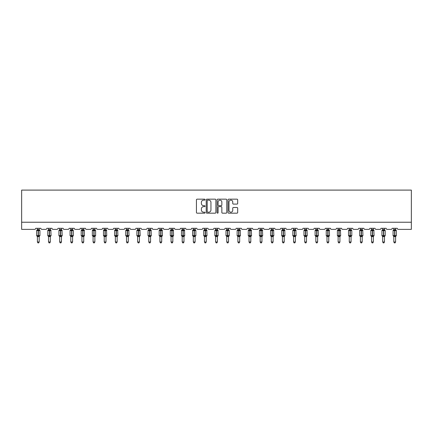 <?xml version="1.0" encoding="UTF-8"?>
<svg xmlns="http://www.w3.org/2000/svg" width="433" height="433" viewBox="0 0 433 433"><rect width="100%" height="100%" fill="white"/><g stroke="black" fill="none" stroke-linecap="round" stroke-linejoin="round"><path stroke-width="0.65" d="M205.074 199.645A0.493 0.493 0 0 0 204.587 199.158L197.139 199.158A0.698 0.698 0 0 0 196.436 199.857L196.436 212.473A0.698 0.698 0 0 0 197.139 213.171L204.587 213.171A0.493 0.493 0 0 0 205.074 212.684A0.493 0.493 0 0 0 204.587 212.192L203.624 212.192A2.241 2.241 0 0 1 201.377 209.951L201.377 208.901A2.241 2.241 0 0 1 203.624 206.655L204.587 206.655A0.493 0.493 0 0 0 205.074 206.168A0.493 0.493 0 0 0 204.587 205.675L203.624 205.675A2.241 2.241 0 0 1 201.377 203.434L201.377 202.379A2.241 2.241 0 0 1 203.624 200.138L204.587 200.138A0.493 0.493 0 0 0 205.074 199.645M236.981 204.1A0.698 0.698 0 0 0 237.685 203.396L237.685 199.857A0.698 0.698 0 0 0 236.981 199.158L228.711 199.158A0.698 0.698 0 0 0 228.012 199.857L228.012 212.473A0.698 0.698 0 0 0 228.711 213.171L236.981 213.171A0.698 0.698 0 0 0 237.685 212.473L237.685 208.197A0.698 0.698 0 0 0 236.981 207.499L233.441 207.499A0.698 0.698 0 0 0 232.743 208.197L232.743 210.319A1.873 1.873 0 0 1 230.865 212.192A1.873 1.873 0 0 1 228.992 210.319L228.992 202.011A1.873 1.873 0 0 1 230.865 200.138A1.873 1.873 0 0 1 232.743 202.011L232.743 203.396A0.698 0.698 0 0 0 233.441 204.1L236.981 204.1M411.35 222.232L411.35 190.098L21.65 190.098L21.65 229.371L34.645 229.371A1.072 1.072 0 0 0 35.717 228.299L40.859 228.299A1.072 1.072 0 0 0 41.925 229.371L45.784 229.371A1.072 1.072 0 0 0 46.856 228.299L51.992 228.299A1.072 1.072 0 0 0 53.064 229.371L56.923 229.371A1.072 1.072 0 0 0 57.995 228.299L63.131 228.299A1.072 1.072 0 0 0 64.203 229.371L68.062 229.371A1.072 1.072 0 0 0 69.128 228.299L74.27 228.299A1.072 1.072 0 0 0 75.342 229.371L79.196 229.371A1.072 1.072 0 0 0 80.267 228.299L85.409 228.299A1.072 1.072 0 0 0 86.481 229.371L90.335 229.371A1.072 1.072 0 0 0 91.406 228.299L96.548 228.299A1.072 1.072 0 0 0 97.62 229.371L101.474 229.371A1.072 1.072 0 0 0 102.545 228.299L107.687 228.299A1.072 1.072 0 0 0 108.759 229.371L112.612 229.371A1.072 1.072 0 0 0 113.684 228.299L118.826 228.299A1.072 1.072 0 0 0 119.898 229.371L123.751 229.371A1.072 1.072 0 0 0 124.823 228.299L129.965 228.299A1.072 1.072 0 0 0 131.037 229.371L134.89 229.371A1.072 1.072 0 0 0 135.962 228.299L141.104 228.299A1.072 1.072 0 0 0 142.17 229.371L146.029 229.371A1.072 1.072 0 0 0 147.101 228.299L152.243 228.299A1.072 1.072 0 0 0 153.309 229.371L157.168 229.371A1.072 1.072 0 0 0 158.24 228.299L163.376 228.299A1.072 1.072 0 0 0 164.448 229.371L168.307 229.371A1.072 1.072 0 0 0 169.379 228.299L174.515 228.299A1.072 1.072 0 0 0 175.587 229.371L179.446 229.371A1.072 1.072 0 0 0 180.512 228.299L185.654 228.299A1.072 1.072 0 0 0 186.726 229.371L190.58 229.371A1.072 1.072 0 0 0 191.651 228.299L196.793 228.299A1.072 1.072 0 0 0 197.865 229.371L201.718 229.371A1.072 1.072 0 0 0 202.79 228.299L207.932 228.299A1.072 1.072 0 0 0 209.004 229.371L212.857 229.371A1.072 1.072 0 0 0 213.929 228.299L219.071 228.299A1.072 1.072 0 0 0 220.143 229.371L223.996 229.371A1.072 1.072 0 0 0 225.068 228.299L230.21 228.299A1.072 1.072 0 0 0 231.282 229.371L235.135 229.371A1.072 1.072 0 0 0 236.207 228.299L241.349 228.299A1.072 1.072 0 0 0 242.42 229.371L246.274 229.371A1.072 1.072 0 0 0 247.346 228.299L252.488 228.299A1.072 1.072 0 0 0 253.554 229.371L257.413 229.371A1.072 1.072 0 0 0 258.485 228.299L263.621 228.299A1.072 1.072 0 0 0 264.693 229.371L268.552 229.371A1.072 1.072 0 0 0 269.624 228.299L274.76 228.299A1.072 1.072 0 0 0 275.832 229.371L279.691 229.371A1.072 1.072 0 0 0 280.757 228.299L285.899 228.299A1.072 1.072 0 0 0 286.971 229.371L290.83 229.371A1.072 1.072 0 0 0 291.896 228.299L297.038 228.299A1.072 1.072 0 0 0 298.11 229.371L301.963 229.371A1.072 1.072 0 0 0 303.035 228.299L308.177 228.299A1.072 1.072 0 0 0 309.249 229.371L313.102 229.371A1.072 1.072 0 0 0 314.174 228.299L319.316 228.299A1.072 1.072 0 0 0 320.388 229.371L324.241 229.371A1.072 1.072 0 0 0 325.313 228.299L330.455 228.299A1.072 1.072 0 0 0 331.526 229.371L335.38 229.371A1.072 1.072 0 0 0 336.452 228.299L341.594 228.299A1.072 1.072 0 0 0 342.665 229.371L346.519 229.371A1.072 1.072 0 0 0 347.591 228.299L352.733 228.299A1.072 1.072 0 0 0 353.804 229.371L357.658 229.371A1.072 1.072 0 0 0 358.73 228.299L363.872 228.299A1.072 1.072 0 0 0 364.938 229.371L368.797 229.371A1.072 1.072 0 0 0 369.869 228.299L375.005 228.299A1.072 1.072 0 0 0 376.077 229.371L379.936 229.371A1.072 1.072 0 0 0 381.008 228.299L386.144 228.299A1.072 1.072 0 0 0 387.216 229.371L391.075 229.371A1.072 1.072 0 0 0 392.141 228.299L397.283 228.299A1.072 1.072 0 0 0 398.355 229.371L411.35 229.371L411.35 222.232L21.65 222.232M215.888 199.857A0.698 0.698 0 0 0 215.185 199.158L206.914 199.158A0.698 0.698 0 0 0 206.216 199.857L206.216 212.473A0.698 0.698 0 0 0 206.914 213.171L215.185 213.171A0.698 0.698 0 0 0 215.888 212.473L215.888 199.857M217.815 199.158L226.086 199.158A0.698 0.698 0 0 1 226.784 199.857L226.784 212.473A0.698 0.698 0 0 1 226.086 213.171L222.546 213.171A0.698 0.698 0 0 1 221.842 212.473L221.842 207.358A0.698 0.698 0 0 0 221.144 206.655L218.795 206.655A0.698 0.698 0 0 0 218.097 207.358L218.097 212.684A0.493 0.493 0 0 1 217.604 213.171A0.493 0.493 0 0 1 217.112 212.684L217.112 199.857A0.698 0.698 0 0 1 217.815 199.158M207.688 200.138A0.493 0.493 0 0 0 207.196 200.631L207.196 211.699A0.493 0.493 0 0 0 207.688 212.192L208.701 212.192A2.241 2.241 0 0 0 210.947 209.951L210.947 202.379A2.241 2.241 0 0 0 208.701 200.138L207.688 200.138M221.842 202.049A1.873 1.873 0 0 0 219.969 200.17A1.873 1.873 0 0 0 218.097 202.049L218.097 204.971A0.698 0.698 0 0 0 218.795 205.675L221.144 205.675A0.698 0.698 0 0 0 221.842 204.971L221.842 202.049M39.181 228.299L39.181 229.647A0.785 0.747 180 0 0 39.592 230.302L36.881 230.264A0.357 0.357 0 0 0 36.643 230.6L36.643 235.601A0.357 0.357 0 0 0 36.881 235.936L39.592 235.898A0.785 0.747 -0 0 0 39.181 236.559L37.395 236.553A0.785 0.747 -0 0 0 36.984 235.898L36.984 235.898M37.395 228.299L37.395 229.679L38.18 229.577L38.18 235.601L39.928 235.601L39.928 230.6L36.643 230.6L36.643 235.601L38.18 235.601L38.18 236.629M39.181 236.559L39.181 241.971L37.395 241.971L37.395 236.553M38.18 229.577L39.181 229.647M37.135 230.529L37.395 229.679M39.181 229.679L39.435 230.529L39.181 229.679M37.135 235.671L37.395 236.521M39.435 235.671L39.181 236.521M39.181 241.971L38.645 242.902L37.931 242.902L37.395 241.971M39.928 230.6L39.695 230.264A0.357 0.357 0 0 1 39.798 230.324M39.181 236.672L39.928 235.601A0.357 0.357 0 0 1 39.906 235.714M50.315 228.299L50.315 229.647A0.785 0.747 180 0 0 50.731 230.302L48.014 230.264A0.357 0.357 0 0 0 47.782 230.6L47.782 235.601A0.357 0.357 0 0 0 48.014 235.936L47.782 235.601L51.067 235.601L50.834 230.264A0.357 0.357 0 0 1 50.937 230.324M50.315 236.672L51.067 235.601A0.357 0.357 0 0 1 51.045 235.714M50.315 236.559L48.534 236.553A0.785 0.747 -0 0 0 48.117 235.898L50.731 235.898A0.785 0.747 -0 0 0 50.315 236.559L50.315 241.971L49.779 242.902L49.07 242.902L48.534 241.971L48.534 236.553M61.454 228.299L61.454 229.647A0.785 0.747 180 0 0 61.87 230.302L59.153 230.264A0.357 0.357 0 0 0 58.92 230.6L58.92 235.601A0.357 0.357 0 0 0 59.153 235.936L58.92 235.601L62.206 235.601L61.973 230.264A0.357 0.357 0 0 1 62.076 230.324M61.454 236.672L62.206 235.601A0.357 0.357 0 0 1 62.184 235.714M61.454 236.559L59.673 236.553A0.785 0.747 -0 0 0 59.256 235.898L61.87 235.898A0.785 0.747 -0 0 0 61.454 236.559L61.454 241.971L60.918 242.902L60.209 242.902L59.673 241.971L59.673 236.553M48.534 236.672L48.117 235.898M48.534 241.971L50.315 241.971M48.534 228.299L48.534 229.679L50.315 229.647M48.274 230.529L48.534 229.679M50.32 229.679L50.574 230.529L50.32 229.679M48.274 235.671L48.534 236.521M50.574 235.671L50.32 236.521M59.673 236.672L59.256 235.898M59.673 241.971L61.454 241.971M59.673 228.299L59.667 229.679L61.454 229.647M59.413 230.529L59.667 229.679M61.454 229.679L61.713 230.529L61.454 229.679M59.413 235.671L59.667 236.521M61.713 235.671L61.454 236.521M72.592 228.299L72.592 229.647A0.785 0.747 180 0 0 73.004 230.302L70.292 230.264A0.357 0.357 0 0 0 70.059 230.6L70.059 235.601A0.357 0.357 0 0 0 70.292 235.936L70.059 235.601L73.345 235.601A0.357 0.357 0 0 1 73.323 235.714M72.592 236.559L70.806 236.553A0.785 0.747 -0 0 0 70.395 235.898L73.004 235.898A0.785 0.747 -0 0 0 72.592 236.559L72.592 241.971L72.057 242.902L71.342 242.902L70.806 241.971L70.806 236.553M83.731 228.299L83.731 229.647A0.785 0.747 180 0 0 84.143 230.302L81.431 230.264A0.357 0.357 0 0 0 81.198 230.6L81.198 235.601A0.357 0.357 0 0 0 81.431 235.936L81.198 235.601L84.484 235.601L84.246 230.264A0.357 0.357 0 0 1 84.348 230.324M83.731 236.672L84.484 235.601A0.357 0.357 0 0 1 84.462 235.714M83.731 236.559L81.945 236.553A0.785 0.747 -0 0 0 81.534 235.898L84.143 235.898A0.785 0.747 -0 0 0 83.731 236.559L83.731 241.971L83.196 242.902L82.481 242.902L81.945 241.971L81.945 236.553M70.806 236.672L70.395 235.898M72.592 236.672L73.345 235.601L73.345 230.6L70.059 230.6L70.806 229.528M70.806 241.971L72.592 241.971M70.806 228.299L70.806 229.679L72.592 229.647M70.552 230.529L70.806 229.679M72.592 229.679L72.852 230.529L72.592 229.679M70.552 235.671L70.806 236.521M72.852 235.671L72.592 236.521M81.945 236.672L81.534 235.898M81.945 241.971L83.731 241.971M81.945 228.299L81.945 229.679L83.731 229.647M81.685 230.529L81.945 229.679M83.731 229.679L83.991 230.529L83.731 229.679M81.685 235.671L81.945 236.521M83.991 235.671L83.731 236.521M94.87 228.299L94.87 229.647A0.785 0.747 180 0 0 95.282 230.302L92.57 230.264A0.357 0.357 0 0 0 92.337 230.6L92.337 235.601A0.357 0.357 0 0 0 92.57 235.936L92.337 235.601L95.623 235.601A0.357 0.357 0 0 1 95.601 235.714M94.87 236.559L93.084 236.553A0.785 0.747 -0 0 0 92.673 235.898L95.282 235.898A0.785 0.747 -0 0 0 94.87 236.559L94.87 241.971L94.334 242.902L93.62 242.902L93.084 241.971L93.084 236.553M93.084 236.672L92.673 235.898M94.87 236.672L95.623 235.601L95.623 230.6L92.337 230.6L93.084 229.528M93.084 241.971L94.87 241.971M93.084 228.299L93.084 229.679L94.87 229.647M92.824 230.529L93.084 229.679M94.87 229.679L95.13 230.529L94.87 229.679M92.824 235.671L93.084 236.521M95.13 235.671L94.87 236.521M106.009 228.299L106.009 229.647A0.785 0.747 180 0 0 106.421 230.302L103.709 230.264A0.357 0.357 0 0 0 103.476 230.6L103.476 235.601A0.357 0.357 0 0 0 103.709 235.936L103.476 235.601L106.756 235.601L106.523 230.264A0.357 0.357 0 0 1 106.626 230.324M106.009 236.672L106.756 235.601A0.357 0.357 0 0 1 106.74 235.714M106.009 236.559L104.223 236.553A0.785 0.747 -0 0 0 103.812 235.898L106.421 235.898A0.785 0.747 -0 0 0 106.009 236.559L106.009 241.971L105.473 242.902L104.759 242.902L104.223 241.971L104.223 236.553M104.223 236.672L103.812 235.898M104.223 241.971L106.009 241.971M104.223 228.299L104.223 229.679L106.009 229.647M103.963 230.529L104.223 229.679M106.009 229.679L106.269 230.529L106.009 229.679M103.963 235.671L104.223 236.521M106.269 235.671L106.009 236.521M117.148 228.299L117.148 229.647A0.785 0.747 180 0 0 117.559 230.302L114.848 230.264A0.357 0.357 0 0 0 114.615 230.6L114.615 235.601A0.357 0.357 0 0 0 114.848 235.936L114.615 235.601L117.895 235.601L117.662 230.264A0.357 0.357 0 0 1 117.765 230.324M117.148 236.672L117.895 235.601A0.357 0.357 0 0 1 117.879 235.714M117.148 236.559L115.362 236.553A0.785 0.747 -0 0 0 114.951 235.898L117.559 235.898A0.785 0.747 -0 0 0 117.148 236.559L117.148 241.971L116.612 242.902L115.898 242.902L115.362 241.971L115.362 236.553M115.362 236.672L114.951 235.898M115.362 241.971L117.148 241.971M115.362 228.299L115.362 229.679L117.148 229.647M115.102 230.529L115.362 229.679M117.148 229.679L117.408 230.529L117.148 229.679M115.102 235.671L115.362 236.521M117.408 235.671L117.148 236.521M128.287 228.299L128.287 229.647A0.785 0.747 180 0 0 128.698 230.302L125.987 230.264A0.357 0.357 0 0 0 125.749 230.6L125.749 235.601A0.357 0.357 0 0 0 125.987 235.936L125.749 235.601L129.034 235.601L128.801 230.264A0.357 0.357 0 0 1 128.904 230.324M128.287 236.672L129.034 235.601A0.357 0.357 0 0 1 129.018 235.714M128.287 236.559L126.501 236.553A0.785 0.747 -0 0 0 126.09 235.898L128.698 235.898A0.785 0.747 -0 0 0 128.287 236.559L128.287 241.971L127.751 242.902L127.037 242.902L126.501 241.971L126.501 236.553M126.501 236.672L126.09 235.898M126.501 241.971L128.287 241.971M126.501 228.299L126.501 229.679L128.287 229.647M126.241 230.529L126.501 229.679M128.287 229.679L128.547 230.529L128.287 229.679M126.241 235.671L126.501 236.521M128.547 235.671L128.287 236.521M139.426 228.299L139.426 229.647A0.785 0.747 180 0 0 139.837 230.302L137.126 230.264A0.357 0.357 0 0 0 136.888 230.6L136.888 235.601A0.357 0.357 0 0 0 137.126 235.936L136.888 235.601L140.173 235.601L139.94 230.264A0.357 0.357 0 0 1 140.043 230.324M139.426 236.672L140.173 235.601A0.357 0.357 0 0 1 140.157 235.714M139.426 236.559L137.64 236.553A0.785 0.747 -0 0 0 137.229 235.898L139.837 235.898A0.785 0.747 -0 0 0 139.426 236.559L139.426 241.971L138.89 242.902L138.176 242.902L137.64 241.971L137.64 236.553M137.64 236.672L137.229 235.898M137.64 241.971L139.426 241.971M137.64 228.299L137.64 229.679L139.426 229.647M137.38 230.529L137.64 229.679M139.426 229.679L139.68 230.529L139.426 229.679M137.38 235.671L137.64 236.521M139.68 235.671L139.426 236.521M150.565 228.299L150.565 229.647A0.785 0.747 180 0 0 150.976 230.302L148.259 230.264A0.357 0.357 0 0 0 148.026 230.6L148.026 235.601A0.357 0.357 0 0 0 148.259 235.936L148.026 235.601L151.312 235.601L151.079 230.264A0.357 0.357 0 0 1 151.182 230.324M150.565 236.672L151.312 235.601A0.357 0.357 0 0 1 151.29 235.714M150.565 236.559L148.779 236.553A0.785 0.747 -0 0 0 148.367 235.898L150.976 235.898A0.785 0.747 -0 0 0 150.565 236.559L150.565 241.971L150.029 242.902L149.315 242.902L148.779 241.971L148.779 236.553M148.779 236.672L148.367 235.898M148.779 241.971L150.565 241.971M148.779 228.299L148.779 229.679L150.565 229.647M148.519 230.529L148.779 229.679M150.565 229.679L150.819 230.529L150.565 229.679M148.519 235.671L148.779 236.521M150.819 235.671L150.565 236.521M161.698 228.299L161.698 229.647A0.785 0.747 180 0 0 162.115 230.302L159.398 230.264A0.357 0.357 0 0 0 159.165 230.6L159.165 235.601A0.357 0.357 0 0 0 159.398 235.936L159.165 235.601L162.451 235.601L162.218 230.264A0.357 0.357 0 0 1 162.321 230.324M161.698 236.672L162.451 235.601A0.357 0.357 0 0 1 162.429 235.714M161.698 236.559L159.918 236.553A0.785 0.747 -0 0 0 159.501 235.898L162.115 235.898A0.785 0.747 -0 0 0 161.698 236.559L161.698 241.971L161.163 242.902L160.454 242.902L159.918 241.971L159.918 236.553M159.918 236.672L159.501 235.898M159.918 241.971L161.698 241.971M159.918 228.299L159.918 229.679L161.698 229.647M159.658 230.529L159.918 229.679M161.704 229.679L161.958 230.529L161.704 229.679M159.658 235.671L159.918 236.521M161.958 235.671L161.704 236.521M172.837 228.299L172.837 229.647A0.785 0.747 180 0 0 173.254 230.302L170.537 230.264A0.357 0.357 0 0 0 170.304 230.6L170.304 235.601A0.357 0.357 0 0 0 170.537 235.936L170.304 235.601L173.59 235.601L173.357 230.264A0.357 0.357 0 0 1 173.46 230.324M172.837 236.672L173.59 235.601A0.357 0.357 0 0 1 173.568 235.714M172.837 236.559L171.057 236.553A0.785 0.747 -0 0 0 170.64 235.898L173.254 235.898A0.785 0.747 -0 0 0 172.837 236.559L172.837 241.971L172.302 242.902L171.592 242.902L171.057 241.971L171.057 236.553M171.057 236.672L170.64 235.898M171.057 241.971L172.837 241.971M171.057 228.299L171.051 229.679L172.837 229.647M170.797 230.529L171.051 229.679M172.837 229.679L173.097 230.529L172.837 229.679M170.797 235.671L171.051 236.521M173.097 235.671L172.837 236.521M183.976 228.299L183.976 229.647A0.785 0.747 180 0 0 184.388 230.302L181.676 230.264A0.357 0.357 0 0 0 181.443 230.6L181.443 235.601A0.357 0.357 0 0 0 181.676 235.936L181.443 235.601L184.729 235.601L184.49 230.264A0.357 0.357 0 0 1 184.593 230.324M183.976 236.672L184.729 235.601A0.357 0.357 0 0 1 184.707 235.714M183.976 236.559L182.19 236.553A0.785 0.747 -0 0 0 181.779 235.898L184.388 235.898A0.785 0.747 -0 0 0 183.976 236.559L183.976 241.971L183.44 242.902L182.726 242.902L182.19 241.971L182.19 236.553M182.19 236.672L181.779 235.898M182.19 241.971L183.976 241.971M182.19 228.299L182.19 229.679L183.976 229.647M181.936 230.529L182.19 229.679M183.976 229.679L184.236 230.529L183.976 229.679M181.936 235.671L182.19 236.521M184.236 235.671L183.976 236.521M195.115 228.299L195.115 229.647A0.785 0.747 180 0 0 195.527 230.302L192.815 230.264A0.357 0.357 0 0 0 192.582 230.6L192.582 235.601A0.357 0.357 0 0 0 192.815 235.936L192.582 235.601L195.868 235.601A0.357 0.357 0 0 1 195.846 235.714M195.115 236.559L193.329 236.553A0.785 0.747 -0 0 0 192.918 235.898L195.527 235.898A0.785 0.747 -0 0 0 195.115 236.559L195.115 241.971L194.579 242.902L193.865 242.902L193.329 241.971L193.329 236.553M193.329 236.672L192.918 235.898M195.115 236.672L195.868 235.601L195.868 230.6L192.582 230.6L193.329 229.528M193.329 241.971L195.115 241.971M193.329 228.299L193.329 229.679L195.115 229.647M193.069 230.529L193.329 229.679M195.115 229.679L195.375 230.529L195.115 229.679M193.069 235.671L193.329 236.521M195.375 235.671L195.115 236.521M206.254 228.299L206.254 229.647A0.785 0.747 180 0 0 206.665 230.302L203.954 230.264A0.357 0.357 0 0 0 203.721 230.6L203.721 235.601A0.357 0.357 0 0 0 203.954 235.936L203.721 235.601L207.006 235.601L206.768 230.264A0.357 0.357 0 0 1 206.871 230.324M206.254 236.672L207.006 235.601A0.357 0.357 0 0 1 207.001 235.644M206.254 236.559L204.468 236.553A0.785 0.747 -0 0 0 204.057 235.898L206.665 235.898A0.785 0.747 -0 0 0 206.254 236.559L206.254 241.971L205.718 242.902L205.004 242.902L204.468 241.971L204.468 236.553M204.468 236.672L204.057 235.898M204.468 241.971L206.254 241.971M204.468 228.299L204.468 229.679L206.254 229.647M204.208 230.529L204.468 229.679M206.254 229.679L206.514 230.529L206.254 229.679M204.208 235.671L204.468 236.521M206.514 235.671L206.254 236.521M217.393 228.299L217.393 229.647A0.785 0.747 180 0 0 217.804 230.302L215.093 230.264A0.357 0.357 0 0 0 214.86 230.6L214.86 235.601A0.357 0.357 0 0 0 215.093 235.936L214.86 235.601L218.14 235.601L217.907 230.264A0.357 0.357 0 0 1 218.01 230.324M217.393 236.672L218.14 235.601A0.357 0.357 0 0 1 218.14 235.644M217.393 236.559L215.607 236.553A0.785 0.747 -0 0 0 215.196 235.898L217.804 235.898A0.785 0.747 -0 0 0 217.393 236.559L217.393 241.971L216.857 242.902L216.143 242.902L215.607 241.971L215.607 236.553M215.607 236.672L215.196 235.898M215.607 241.971L217.393 241.971M215.607 228.299L215.607 229.679L217.393 229.647M215.347 230.529L215.607 229.679M217.393 229.679L217.653 230.529L217.393 229.679M215.347 235.671L215.607 236.521M217.653 235.671L217.393 236.521M228.532 228.299L228.532 229.647A0.785 0.747 180 0 0 228.943 230.302L226.232 230.264A0.357 0.357 0 0 0 225.994 230.6L225.994 235.601A0.357 0.357 0 0 0 226.232 235.936L225.994 235.601L229.279 235.601A0.357 0.357 0 0 1 229.279 235.644M228.532 236.559L226.746 236.553A0.785 0.747 -0 0 0 226.335 235.898L228.943 235.898A0.785 0.747 -0 0 0 228.532 236.559L228.532 241.971L227.996 242.902L227.282 242.902L226.746 241.971L226.746 236.553M226.746 236.672L226.335 235.898M228.532 236.672L229.279 235.601L229.279 230.6L225.994 230.6L226.746 229.528L226.232 230.264M226.746 241.971L228.532 241.971M226.746 228.299L226.746 229.679L228.532 229.647M226.486 230.529L226.746 229.679M228.532 229.679L228.792 230.529L228.532 229.679M226.486 235.671L226.746 236.521M228.792 235.671L228.532 236.521M237.473 235.898L240.082 235.898A0.785 0.747 -0 0 0 239.671 236.559L239.671 241.971L237.885 241.971L237.885 236.553A0.785 0.747 -0 0 0 237.473 235.898L237.132 235.601A0.357 0.357 0 0 0 237.371 235.936L237.132 235.601L240.418 235.601L240.185 230.264A0.357 0.357 0 0 1 240.288 230.324M239.671 236.672L240.418 235.601A0.357 0.357 0 0 1 240.418 235.644M237.132 230.6L237.132 235.601L237.132 230.6A0.357 0.357 0 0 1 237.371 230.264L237.132 230.6L238.67 230.6L238.67 230.28L237.371 230.264L237.885 229.528L237.371 230.264M239.671 236.553L237.885 236.553M239.671 228.299L239.671 229.647A0.785 0.747 180 0 0 240.082 230.302L238.67 230.28L238.67 229.577L239.671 229.647M237.885 228.299L237.885 229.679L238.67 229.577M237.625 230.529L237.885 229.679M239.671 229.679L239.931 230.529L239.671 229.679M237.625 235.671L237.885 236.521M239.931 235.671L239.671 236.521M239.671 241.971L239.135 242.902L238.421 242.902L237.885 241.971M248.612 235.898L251.221 235.898A0.785 0.747 -0 0 0 250.81 236.559L250.81 241.971L249.024 241.971L249.024 236.553A0.785 0.747 -0 0 0 248.612 235.898L248.271 235.601A0.357 0.357 0 0 0 248.51 235.936L248.271 235.601L251.557 235.601L251.324 230.264A0.357 0.357 0 0 1 251.427 230.324M250.81 236.672L251.557 235.601A0.357 0.357 0 0 1 251.557 235.644M248.271 230.6L248.271 235.601L248.271 230.6A0.357 0.357 0 0 1 248.51 230.264L248.271 230.6L249.809 230.6L249.809 230.28L248.51 230.264L249.024 229.528L248.51 230.264M250.81 236.553L249.024 236.553M250.81 228.299L250.81 229.647A0.785 0.747 180 0 0 251.221 230.302L249.809 230.28L249.809 229.577L250.81 229.647M249.024 228.299L249.024 229.679L249.809 229.577M248.764 230.529L249.024 229.679M250.81 229.679L251.064 230.529L250.81 229.679M248.764 235.671L249.024 236.521M251.064 235.671L250.81 236.521M250.81 241.971L250.274 242.902L249.56 242.902L249.024 241.971M261.943 228.299L261.943 229.647A0.785 0.747 180 0 0 262.36 230.302L259.643 230.264A0.357 0.357 0 0 0 259.41 230.6L259.41 235.601A0.357 0.357 0 0 0 259.643 235.936L259.41 235.601L262.696 235.601L262.463 230.264A0.357 0.357 0 0 1 262.566 230.324M261.943 236.672L262.696 235.601A0.357 0.357 0 0 1 262.696 235.644M261.943 236.559L260.163 236.553A0.785 0.747 -0 0 0 259.746 235.898L262.36 235.898A0.785 0.747 -0 0 0 261.943 236.559L261.943 241.971L261.408 242.902L260.698 242.902L260.163 241.971L260.163 236.553M260.163 236.672L259.746 235.898M260.163 241.971L261.943 241.971M260.163 228.299L260.163 229.679L261.943 229.647M259.903 230.529L260.163 229.679M261.949 229.679L262.203 230.529L261.949 229.679M259.903 235.671L260.163 236.521M262.203 235.671L261.949 236.521M270.885 235.898L273.499 235.898A0.785 0.747 -0 0 0 273.082 236.559L273.082 241.971L271.302 241.971L271.302 236.553A0.785 0.747 -0 0 0 270.885 235.898L270.549 235.601A0.357 0.357 0 0 0 270.782 235.936L270.549 235.601L273.835 235.601L273.602 230.264A0.357 0.357 0 0 1 273.705 230.324M273.082 236.672L273.835 235.601A0.357 0.357 0 0 1 273.829 235.644M270.549 230.6L270.549 235.601L270.549 230.6A0.357 0.357 0 0 1 270.782 230.264L270.549 230.6L272.086 230.6L272.086 230.28L270.782 230.264L271.302 229.528L270.782 230.264M273.082 236.553L271.302 236.553M273.082 228.299L273.082 229.647A0.785 0.747 180 0 0 273.499 230.302L272.086 230.28L272.086 229.577L273.082 229.647M271.302 228.299L271.296 229.679L272.086 229.577M271.042 230.529L271.296 229.679M273.082 229.679L273.342 230.529L273.082 229.679M271.042 235.671L271.296 236.521M273.342 235.671L273.082 236.521M273.082 241.971L272.546 242.902L271.837 242.902L271.302 241.971M282.024 235.898L284.633 235.898A0.785 0.747 -0 0 0 284.221 236.559L284.221 241.971L282.435 241.971L282.435 236.553A0.785 0.747 -0 0 0 282.024 235.898L281.688 235.601A0.357 0.357 0 0 0 281.921 235.936L281.688 235.601L284.974 235.601L284.741 230.264A0.357 0.357 0 0 1 284.838 230.324M284.221 236.672L284.974 235.601A0.357 0.357 0 0 1 284.968 235.644M281.688 230.6L281.688 235.601L281.688 230.6A0.357 0.357 0 0 1 281.921 230.264L281.688 230.6L283.225 230.6L283.225 230.28L281.921 230.264L282.435 229.528L281.921 230.264M284.221 236.553L282.435 236.553M284.221 228.299L284.221 229.647A0.785 0.747 180 0 0 284.633 230.302L283.225 230.28L283.225 229.577L284.221 229.647M282.435 228.299L282.435 229.679L283.225 229.577M282.181 230.529L282.435 229.679M284.221 229.679L284.481 230.529L284.221 229.679M282.181 235.671L282.435 236.521M284.481 235.671L284.221 236.521M284.221 241.971L283.685 242.902L282.971 242.902L282.435 241.971M295.36 228.299L295.36 229.647A0.785 0.747 180 0 0 295.771 230.302L293.06 230.264A0.357 0.357 0 0 0 292.827 230.6L292.827 235.601A0.357 0.357 0 0 0 293.06 235.936L292.827 235.601L296.112 235.601L295.874 230.264A0.357 0.357 0 0 1 295.977 230.324M295.36 236.672L296.112 235.601A0.357 0.357 0 0 1 296.107 235.644M295.36 236.559L293.574 236.553A0.785 0.747 -0 0 0 293.163 235.898L295.771 235.898A0.785 0.747 -0 0 0 295.36 236.559L295.36 241.971L294.824 242.902L294.11 242.902L293.574 241.971L293.574 236.553M293.574 236.672L293.163 235.898M293.574 241.971L295.36 241.971M293.574 228.299L293.574 229.679L295.36 229.647M293.32 230.529L293.574 229.679M295.36 229.679L295.62 230.529L295.36 229.679M293.32 235.671L293.574 236.521M295.62 235.671L295.36 236.521M306.499 228.299L306.499 229.647A0.785 0.747 180 0 0 306.91 230.302L304.199 230.264A0.357 0.357 0 0 0 303.966 230.6L303.966 235.601A0.357 0.357 0 0 0 304.199 235.936L303.966 235.601L307.251 235.601L307.013 230.264A0.357 0.357 0 0 1 307.116 230.324M306.499 236.672L307.251 235.601A0.357 0.357 0 0 1 307.246 235.644M306.499 236.559L304.713 236.553A0.785 0.747 -0 0 0 304.302 235.898L306.91 235.898A0.785 0.747 -0 0 0 306.499 236.559L306.499 241.971L305.963 242.902L305.249 242.902L304.713 241.971L304.713 236.553M304.713 236.672L304.302 235.898M304.713 241.971L306.499 241.971M304.713 228.299L304.713 229.679L306.499 229.647M304.453 230.529L304.713 229.679M306.499 229.679L306.759 230.529L306.499 229.679M304.453 235.671L304.713 236.521M306.759 235.671L306.499 236.521M317.638 228.299L317.638 229.647A0.785 0.747 180 0 0 318.049 230.302L315.338 230.264A0.357 0.357 0 0 0 315.105 230.6L315.105 235.601A0.357 0.357 0 0 0 315.338 235.936L315.105 235.601L318.385 235.601L318.152 230.264A0.357 0.357 0 0 1 318.255 230.324M317.638 236.672L318.385 235.601A0.357 0.357 0 0 1 318.385 235.644M317.638 236.559L315.852 236.553A0.785 0.747 -0 0 0 315.44 235.898L318.049 235.898A0.785 0.747 -0 0 0 317.638 236.559L317.638 241.971L317.102 242.902L316.388 242.902L315.852 241.971L315.852 236.553M315.852 236.672L315.44 235.898M315.852 241.971L317.638 241.971M315.852 228.299L315.852 229.679L317.638 229.647M315.592 230.529L315.852 229.679M317.638 229.679L317.898 230.529L317.638 229.679M315.592 235.671L315.852 236.521M317.898 235.671L317.638 236.521M326.579 235.898L329.188 235.898A0.785 0.747 -0 0 0 328.777 236.559L328.777 241.971L326.991 241.971L326.991 236.553A0.785 0.747 -0 0 0 326.579 235.898L326.244 235.601A0.357 0.357 0 0 0 326.477 235.936L326.244 235.601L329.524 235.601L329.291 230.264A0.357 0.357 0 0 1 329.394 230.324M328.777 236.672L329.524 235.601A0.357 0.357 0 0 1 329.524 235.644M326.244 230.6L326.244 235.601L326.244 230.6A0.357 0.357 0 0 1 326.477 230.264L326.244 230.6L327.776 230.6L327.776 230.28L326.477 230.264L326.991 229.528L326.477 230.264M328.777 236.553L326.991 236.553M328.777 228.299L328.777 229.647A0.785 0.747 180 0 0 329.188 230.302L327.776 230.28L327.776 229.577L328.777 229.647M326.991 228.299L326.991 229.679L327.776 229.577M326.731 230.529L326.991 229.679M328.777 229.679L329.037 230.529L328.777 229.679M326.731 235.671L326.991 236.521M329.037 235.671L328.777 236.521M328.777 241.971L328.241 242.902L327.527 242.902L326.991 241.971M339.916 228.299L339.916 229.647A0.785 0.747 180 0 0 340.327 230.302L337.616 230.264A0.357 0.357 0 0 0 337.377 230.6L337.377 235.601A0.357 0.357 0 0 0 337.616 235.936L337.377 235.601L340.663 235.601L340.43 230.264A0.357 0.357 0 0 1 340.533 230.324M339.916 236.672L340.663 235.601A0.357 0.357 0 0 1 340.663 235.644M339.916 236.559L338.13 236.553A0.785 0.747 -0 0 0 337.718 235.898L340.327 235.898A0.785 0.747 -0 0 0 339.916 236.559L339.916 241.971L339.38 242.902L338.666 242.902L338.13 241.971L338.13 236.553M338.13 236.672L337.718 235.898M338.13 241.971L339.916 241.971M338.13 228.299L338.13 229.679L339.916 229.647M337.87 230.529L338.13 229.679M339.916 229.679L340.176 230.529L339.916 229.679M337.87 235.671L338.13 236.521M340.176 235.671L339.916 236.521M351.055 228.299L351.055 229.647A0.785 0.747 180 0 0 351.466 230.302L348.754 230.264A0.357 0.357 0 0 0 348.516 230.6L348.516 235.601A0.357 0.357 0 0 0 348.754 235.936L348.516 235.601L351.802 235.601A0.357 0.357 0 0 1 351.802 235.644M351.055 236.559L349.269 236.553A0.785 0.747 -0 0 0 348.857 235.898L351.466 235.898A0.785 0.747 -0 0 0 351.055 236.559L351.055 241.971L350.519 242.902L349.804 242.902L349.269 241.971L349.269 236.553M349.269 236.672L348.857 235.898M351.055 236.672L351.802 235.601L351.802 230.6L348.516 230.6L349.269 229.528L348.754 230.264M349.269 241.971L351.055 241.971M349.269 228.299L349.269 229.679L351.055 229.647M349.009 230.529L349.269 229.679M351.055 229.679L351.315 230.529L351.055 229.679M349.009 235.671L349.269 236.521M351.315 235.671L351.055 236.521M359.996 235.898L362.605 235.898A0.785 0.747 -0 0 0 362.194 236.559L362.194 241.971L360.408 241.971L360.408 236.553A0.785 0.747 -0 0 0 359.996 235.898L359.655 235.601A0.357 0.357 0 0 0 359.893 235.936L359.655 235.601L362.941 235.601L362.708 230.264A0.357 0.357 0 0 1 362.811 230.324M362.194 236.672L362.941 235.601A0.357 0.357 0 0 1 362.941 235.644M359.655 230.6L359.655 235.601L359.655 230.6A0.357 0.357 0 0 1 359.893 230.264L359.655 230.6L361.192 230.6L361.192 230.28L359.893 230.264L360.408 229.528L359.893 230.264M362.194 236.553L360.408 236.553M362.194 228.299L362.194 229.647A0.785 0.747 180 0 0 362.605 230.302L361.192 230.28L361.192 229.577L362.194 229.647M360.408 228.299L360.408 229.679L361.192 229.577M360.148 230.529L360.408 229.679M362.194 229.679L362.448 230.529L362.194 229.679M360.148 235.671L360.408 236.521M362.448 235.671L362.194 236.521M362.194 241.971L361.658 242.902L360.943 242.902L360.408 241.971M371.13 235.898L373.744 235.898A0.785 0.747 -0 0 0 373.327 236.559L373.327 241.971L371.546 241.971L371.546 236.553A0.785 0.747 -0 0 0 371.13 235.898L370.794 235.601A0.357 0.357 0 0 0 371.027 235.936L370.794 235.601L374.08 235.601L373.847 230.264A0.357 0.357 0 0 1 373.95 230.324M373.327 236.672L374.08 235.601A0.357 0.357 0 0 1 374.074 235.644M370.794 230.6L370.794 235.601L370.794 230.6A0.357 0.357 0 0 1 371.027 230.264L370.794 230.6L372.331 230.6L372.331 230.28L371.027 230.264L371.546 229.528L371.027 230.264M373.327 236.553L371.546 236.553M373.327 228.299L373.327 229.647A0.785 0.747 180 0 0 373.744 230.302L372.331 230.28L372.331 229.577L373.327 229.647M371.546 228.299L371.546 229.679L372.331 229.577M371.287 230.529L371.546 229.679M373.333 229.679L373.587 230.529L373.333 229.679M371.287 235.671L371.546 236.521M373.587 235.671L373.333 236.521M373.327 241.971L372.791 242.902L372.082 242.902L371.546 241.971M384.466 236.559L382.685 236.553A0.785 0.747 -0 0 0 382.269 235.898L384.883 235.898A0.785 0.747 -0 0 0 384.466 236.559L384.466 241.971L383.93 242.902L383.221 242.902L382.685 241.971L382.685 236.553M382.269 230.302L382.166 230.264A0.357 0.357 0 0 0 381.933 230.6L383.47 230.6L383.47 230.28L382.269 230.302A0.785 0.747 180 0 0 382.685 229.642L384.466 229.647A0.785 0.747 180 0 0 384.883 230.302L383.47 230.28L383.47 229.577M382.685 236.672L381.933 235.601A0.357 0.357 0 0 0 382.166 235.936L382.269 235.898M382.685 229.528L381.933 230.6L381.933 235.601L385.218 235.601L385.218 230.6L383.47 230.6L383.47 236.629M382.685 241.971L384.466 241.971M384.466 228.299L384.466 229.647M382.685 228.299L382.685 229.647M382.426 230.529L382.68 229.679M384.466 229.679L384.726 230.529L384.466 229.679M382.426 235.671L382.68 236.521M384.726 235.671L384.466 236.521M395.605 236.559L393.819 236.553A0.785 0.747 -0 0 0 393.408 235.898L396.016 235.898A0.785 0.747 -0 0 0 395.605 236.559L395.605 241.971L395.069 242.902L394.355 242.902L393.819 241.971L393.819 236.553M393.408 230.302L393.305 230.264A0.357 0.357 0 0 0 393.072 230.6L394.609 230.6L394.609 230.28L393.408 230.302A0.785 0.747 180 0 0 393.819 229.642L395.605 229.647A0.785 0.747 180 0 0 396.016 230.302L394.609 230.28L394.609 229.577M393.819 236.672L393.072 235.601A0.357 0.357 0 0 0 393.305 235.936L393.408 235.898M393.819 229.528L393.072 230.6L393.072 235.601L396.357 235.601L396.357 230.6L394.609 230.6L394.609 236.629M393.819 241.971L395.605 241.971M395.605 228.299L395.605 229.647M393.819 228.299L393.819 229.647M393.565 230.529L393.819 229.679M395.605 229.679L395.865 230.529L395.605 229.679M393.565 235.671L393.819 236.521M395.865 235.671L395.605 236.521M38.391 236.629L38.391 229.577M36.984 230.302A0.785 0.747 180 0 0 37.395 229.642M49.319 229.577L49.319 230.6L47.782 230.6L48.534 229.528L48.014 230.264M51.067 230.6L49.319 230.6L49.319 236.629M49.53 236.629L49.53 229.577M48.117 230.302A0.785 0.747 180 0 0 48.534 229.642M60.458 229.577L60.458 230.6L58.92 230.6L59.673 229.528M62.206 230.6L60.458 230.6L60.458 236.629M60.669 236.629L60.669 229.577M59.256 230.302A0.785 0.747 180 0 0 59.673 229.642M71.597 229.577L71.597 236.629M71.808 236.629L71.808 229.577M70.395 230.302A0.785 0.747 180 0 0 70.806 229.642M82.73 229.577L82.73 230.6L81.198 230.6L81.945 229.528M84.484 230.6L82.73 230.6L82.73 236.629M82.947 236.629L82.947 229.577M81.534 230.302A0.785 0.747 180 0 0 81.945 229.642M93.869 229.577L93.869 236.629M94.085 236.629L94.085 229.577M92.673 230.302A0.785 0.747 180 0 0 93.084 229.642M105.008 229.577L105.008 230.6L103.476 230.6L104.223 229.528M106.756 230.6L105.008 230.6L105.008 236.629M105.224 236.629L105.224 229.577M103.812 230.302A0.785 0.747 180 0 0 104.223 229.642M116.147 229.577L116.147 230.6L114.615 230.6L115.362 229.528M117.895 230.6L116.147 230.6L116.147 236.629M116.363 236.629L116.363 229.577M114.951 230.302A0.785 0.747 180 0 0 115.362 229.642M127.286 229.577L127.286 230.6L125.749 230.6L126.501 229.528M129.034 230.6L127.286 230.6L127.286 236.629M127.502 236.629L127.502 229.577M126.09 230.302A0.785 0.747 180 0 0 126.501 229.642M138.425 229.577L138.425 230.6L136.888 230.6L137.64 229.528M140.173 230.6L138.425 230.6L138.425 236.629M138.641 236.629L138.641 229.577M137.229 230.302A0.785 0.747 180 0 0 137.64 229.642M149.564 229.577L149.564 230.6L148.026 230.6L148.779 229.528M151.312 230.6L149.564 230.6L149.564 236.629M149.775 236.629L149.775 229.577M148.367 230.302A0.785 0.747 180 0 0 148.779 229.642M160.703 229.577L160.703 230.6L159.165 230.6L159.918 229.528M162.451 230.6L160.703 230.6L160.703 236.629M160.914 236.629L160.914 229.577M159.501 230.302A0.785 0.747 180 0 0 159.918 229.642M171.841 229.577L171.841 230.6L170.304 230.6L171.057 229.528M173.59 230.6L171.841 230.6L171.841 236.629M172.053 236.629L172.053 229.577M170.64 230.302A0.785 0.747 180 0 0 171.057 229.642M182.98 229.577L182.98 230.6L181.443 230.6L182.19 229.528M184.729 230.6L182.98 230.6L182.98 236.629M183.191 236.629L183.191 229.577M181.779 230.302A0.785 0.747 180 0 0 182.19 229.642M194.114 229.577L194.114 236.629M194.33 236.629L194.33 229.577M192.918 230.302A0.785 0.747 180 0 0 193.329 229.642M205.253 229.577L205.253 230.6L203.721 230.6L204.468 229.528L203.954 230.264M207.006 230.6L205.253 230.6L205.253 236.629M205.469 236.629L205.469 229.577M204.057 230.302A0.785 0.747 180 0 0 204.468 229.642M216.392 229.577L216.392 230.6L214.86 230.6L215.607 229.528L215.093 230.264M218.14 230.6L216.392 230.6L216.392 236.629M216.608 236.629L216.608 229.577M215.196 230.302A0.785 0.747 180 0 0 215.607 229.642M227.531 229.577L227.531 236.629M227.747 236.629L227.747 229.577M226.335 230.302A0.785 0.747 180 0 0 226.746 229.642M240.418 230.6L238.67 230.6L238.67 236.629M238.886 236.629L238.886 229.577M237.473 230.302A0.785 0.747 180 0 0 237.885 229.642M251.557 230.6L249.809 230.6L249.809 236.629M250.02 236.629L250.02 229.577M248.612 230.302A0.785 0.747 180 0 0 249.024 229.642M260.947 229.577L260.947 230.6L259.41 230.6L260.163 229.528L259.643 230.264M262.696 230.6L260.947 230.6L260.947 236.629M261.159 236.629L261.159 229.577M259.746 230.302A0.785 0.747 180 0 0 260.163 229.642M273.835 230.6L272.086 230.6L272.086 236.629M272.297 236.629L272.297 229.577M270.885 230.302A0.785 0.747 180 0 0 271.302 229.642M284.974 230.6L283.225 230.6L283.225 236.629M283.436 236.629L283.436 229.577M282.024 230.302A0.785 0.747 180 0 0 282.435 229.642M294.359 229.577L294.359 230.6L292.827 230.6L293.574 229.528L293.06 230.264M296.112 230.6L294.359 230.6L294.359 236.629M294.575 236.629L294.575 229.577M293.163 230.302A0.785 0.747 180 0 0 293.574 229.642M305.498 229.577L305.498 230.6L303.966 230.6L304.713 229.528L304.199 230.264M307.251 230.6L305.498 230.6L305.498 236.629M305.714 236.629L305.714 229.577M304.302 230.302A0.785 0.747 180 0 0 304.713 229.642M316.637 229.577L316.637 230.6L315.105 230.6L315.852 229.528L315.338 230.264M318.385 230.6L316.637 230.6L316.637 236.629M316.853 236.629L316.853 229.577M315.44 230.302A0.785 0.747 180 0 0 315.852 229.642M329.524 230.6L327.776 230.6L327.776 236.629M327.992 236.629L327.992 229.577M326.579 230.302A0.785 0.747 180 0 0 326.991 229.642M338.915 229.577L338.915 230.6L337.377 230.6L338.13 229.528L337.616 230.264M340.663 230.6L338.915 230.6L338.915 236.629M339.131 236.629L339.131 229.577M337.718 230.302A0.785 0.747 180 0 0 338.13 229.642M350.053 229.577L350.053 236.629M350.27 236.629L350.27 229.577M348.857 230.302A0.785 0.747 180 0 0 349.269 229.642M362.941 230.6L361.192 230.6L361.192 236.629M361.403 236.629L361.403 229.577M359.996 230.302A0.785 0.747 180 0 0 360.408 229.642M374.08 230.6L372.331 230.6L372.331 236.629M372.542 236.629L372.542 229.577M371.13 230.302A0.785 0.747 180 0 0 371.546 229.642M383.681 236.629L383.681 229.577M394.82 236.629L394.82 229.577M36.643 230.6L37.395 229.528M39.695 230.264L39.181 229.528M36.643 235.601L37.395 236.672M47.782 235.601L47.782 230.6M50.834 230.264L50.315 229.528M58.92 235.601L58.92 230.6M61.973 230.264L61.454 229.528M70.059 235.601L70.059 230.6M72.592 229.528L73.345 230.6M81.198 235.601L81.198 230.6M84.246 230.264L83.731 229.528M92.337 235.601L92.337 230.6M94.87 229.528L95.623 230.6M103.476 235.601L103.476 230.6M106.523 230.264L106.009 229.528M114.615 235.601L114.615 230.6M117.662 230.264L117.148 229.528M125.749 235.601L125.749 230.6M128.801 230.264L128.287 229.528M136.888 235.601L136.888 230.6M139.94 230.264L139.426 229.528M148.026 235.601L148.026 230.6M151.079 230.264L150.565 229.528M159.165 235.601L159.165 230.6M162.218 230.264L161.698 229.528M170.304 235.601L170.304 230.6M173.357 230.264L172.837 229.528M181.443 235.601L181.443 230.6M184.49 230.264L183.976 229.528M192.582 235.601L192.582 230.6M195.115 229.528L195.868 230.6M203.721 235.601L203.721 230.6M206.768 230.264L206.254 229.528M214.86 235.601L214.86 230.6M217.907 230.264L217.393 229.528M225.994 235.601L225.994 230.6M228.532 229.528L229.279 230.6M240.185 230.264L239.671 229.528M237.371 235.936L237.885 236.672M251.324 230.264L250.81 229.528M248.51 235.936L249.024 236.672M259.41 235.601L259.41 230.6M262.463 230.264L261.943 229.528M273.602 230.264L273.082 229.528M270.782 235.936L271.302 236.672M284.741 230.264L284.221 229.528M281.921 235.936L282.435 236.672M292.827 235.601L292.827 230.6M295.874 230.264L295.36 229.528M303.966 235.601L303.966 230.6M307.013 230.264L306.499 229.528M315.105 235.601L315.105 230.6M318.152 230.264L317.638 229.528M329.291 230.264L328.777 229.528M326.477 235.936L326.991 236.672M337.377 235.601L337.377 230.6M340.43 230.264L339.916 229.528M348.516 235.601L348.516 230.6M351.055 229.528L351.802 230.6M362.708 230.264L362.194 229.528M359.893 235.936L360.408 236.672M373.847 230.264L373.327 229.528M371.027 235.936L371.546 236.672M384.466 236.672L385.218 235.601M384.466 229.528L385.218 230.6M395.605 236.672L396.357 235.601M395.605 229.528L396.357 230.6"/></g></svg>
